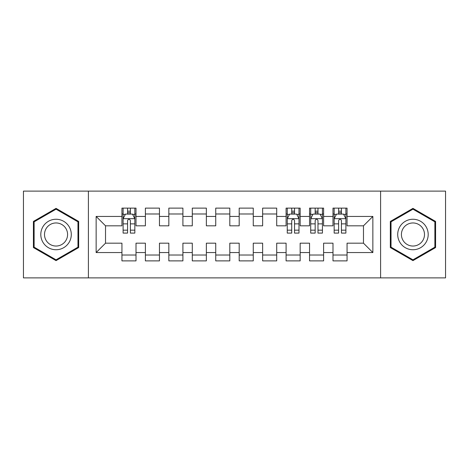 <?xml version="1.0" encoding="UTF-8"?>
<svg xmlns="http://www.w3.org/2000/svg" width="469" height="469" viewBox="0 0 469 469"><rect width="100%" height="100%" fill="white"/><g stroke="black" fill="none" stroke-linecap="round" stroke-linejoin="round"><path stroke-width="0.7" d="M380.594 277.883L445.55 277.883L445.55 191.118L380.594 191.118L380.594 277.883L88.407 277.883L88.407 191.118L23.45 191.118L23.45 277.883L88.407 277.883M380.594 191.118L88.407 191.118M96.145 252.557L96.145 216.444L121.94 216.444L121.94 225.824L105.525 225.824L105.525 243.177L96.145 252.557L121.94 252.557L121.94 260.881L136.01 260.881L136.01 252.557L145.39 252.557L145.39 260.881L159.46 260.881L159.46 252.557L168.84 252.557L168.84 260.881L182.91 260.881L182.91 252.557L192.29 252.557L192.29 260.881L206.36 260.881L206.36 252.557L215.74 252.557L215.74 260.881L229.81 260.881L229.81 252.557L239.19 252.557L239.19 260.881L253.26 260.881L253.26 252.557L262.64 252.557L262.64 260.881L276.71 260.881L276.71 252.557L286.09 252.557L286.09 260.881L300.16 260.881L300.16 252.557L309.54 252.557L309.54 260.881L323.61 260.881L323.61 252.557L332.99 252.557L332.99 260.881L347.06 260.881L347.06 243.177L363.475 243.177L363.475 225.824L347.06 225.824L347.06 216.444L372.855 216.444L372.855 252.557L347.06 252.557M347.06 216.444L347.06 208.119L332.99 208.119L332.99 216.444L323.61 216.444L323.61 208.119L309.54 208.119L309.54 216.444L300.16 216.444L300.16 208.119L286.09 208.119L286.09 216.444L276.71 216.444L276.71 208.119L262.64 208.119L262.64 216.444L253.26 216.444L253.26 208.119L239.19 208.119L239.19 216.444L229.81 216.444L229.81 208.119L215.74 208.119L215.74 216.444L206.36 216.444L206.36 208.119L192.29 208.119L192.29 216.444L182.91 216.444L182.91 208.119L168.84 208.119L168.84 216.444L159.46 216.444L159.46 208.119L145.39 208.119L145.39 216.444L136.01 216.444L136.01 208.119L121.94 208.119L121.94 216.444M323.61 252.557L323.61 243.177L332.99 243.177L332.99 252.557M372.855 216.444L363.475 225.824M300.16 252.557L300.16 243.177L309.54 243.177L309.54 252.557M332.99 216.444L332.99 225.824L323.61 225.824L323.61 216.444M276.71 252.557L276.71 243.177L286.09 243.177L286.09 252.557M309.54 216.444L309.54 225.824L300.16 225.824L300.16 216.444M253.26 252.557L253.26 243.177L262.64 243.177L262.64 252.557M286.09 216.444L286.09 225.824L276.71 225.824L276.71 216.444M229.81 252.557L229.81 243.177L239.19 243.177L239.19 252.557M262.64 216.444L262.64 225.824L253.26 225.824L253.26 216.444M206.36 252.557L206.36 243.177L215.74 243.177L215.74 252.557M239.19 216.444L239.19 225.824L229.81 225.824L229.81 216.444M182.91 252.557L182.91 243.177L192.29 243.177L192.29 252.557M215.74 216.444L215.74 225.824L206.36 225.824L206.36 216.444M159.46 252.557L159.46 243.177L168.84 243.177L168.84 252.557M192.29 216.444L192.29 225.824L182.91 225.824L182.91 216.444M136.01 252.557L136.01 243.177L145.39 243.177L145.39 252.557M168.84 216.444L168.84 225.824L159.46 225.824L159.46 216.444M105.525 243.177L121.94 243.177L121.94 252.557M145.39 216.444L145.39 225.824L136.01 225.824L136.01 216.444M332.99 213.981L334.163 213.981M345.888 213.981L347.06 213.981M309.54 213.981L310.713 213.981M322.438 213.981L323.61 213.981M286.09 213.981L287.263 213.981M298.988 213.981L300.16 213.981M262.64 213.981L276.71 213.981M239.19 213.981L253.26 213.981M215.74 213.981L229.81 213.981M192.29 213.981L206.36 213.981M168.84 213.981L182.91 213.981M145.39 213.981L159.46 213.981M121.94 213.981L123.113 213.981M134.838 213.981L136.01 213.981M121.94 255.019L136.01 255.019M145.39 255.019L159.46 255.019M168.84 255.019L182.91 255.019M192.29 255.019L206.36 255.019M215.74 255.019L229.81 255.019M239.19 255.019L253.26 255.019M262.64 255.019L276.71 255.019M286.09 255.019L300.16 255.019M309.54 255.019L323.61 255.019M332.99 255.019L347.06 255.019M96.145 216.444L105.525 225.824M363.475 243.177L372.855 252.557M78.675 221.432L56.046 208.371L33.416 221.432L33.416 247.568L56.046 260.629L78.675 247.568L78.675 221.432M390.325 221.432L390.325 247.568L412.954 260.629L435.584 247.568L435.584 221.432L412.954 208.371L390.325 221.432M130.382 211.167L127.568 211.167M134.838 230.156L130.382 230.156L130.382 233.093L134.838 233.093L134.838 218.788L132.493 214.099L125.458 214.099L123.113 218.788L123.113 233.093L127.568 233.093L127.568 230.156L123.113 230.156M123.113 218.788L123.113 208.119M134.838 218.788L134.838 208.119M127.568 214.099L127.568 208.119M130.382 208.119L130.382 214.099M130.382 230.156L130.382 220.547C129.444 218.742 128.506 218.742 127.568 220.547L127.568 230.156M130.382 213.981L127.568 213.981M69.248 226.879A15.243 15.243 0 0 0 48.424 221.298A15.243 15.243 0 0 0 42.843 242.121A15.243 15.243 0 0 0 63.667 247.702A15.243 15.243 0 0 0 69.248 226.879M66.041 228.731A11.543 11.543 0 0 0 50.277 224.504A11.543 11.543 0 0 0 46.05 240.269A11.543 11.543 0 0 0 61.814 244.496A11.543 11.543 0 0 0 66.041 228.731M56.046 259.82L34.12 247.157L34.12 221.843L56.046 209.18L77.971 221.843L77.971 247.157L56.046 259.82M426.157 226.879A15.243 15.243 0 0 0 405.333 221.298A15.243 15.243 0 0 0 399.752 242.121A15.243 15.243 0 0 0 420.576 247.702A15.243 15.243 0 0 0 426.157 226.879M422.95 228.731A11.543 11.543 0 0 0 407.186 224.504A11.543 11.543 0 0 0 402.959 240.269A11.543 11.543 0 0 0 418.723 244.496A11.543 11.543 0 0 0 422.95 228.731M412.954 259.82L391.029 247.157L391.029 221.843L412.954 209.18L434.88 221.843L434.88 247.157L412.954 259.82M294.532 211.167L291.718 211.167M298.988 230.156L294.532 230.156L294.532 233.093L298.988 233.093L298.988 218.788L296.643 214.099L289.608 214.099L287.263 218.788L287.263 233.093L291.718 233.093L291.718 230.156L287.263 230.156M287.263 218.788L287.263 208.119M298.988 218.788L298.988 208.119M291.718 214.099L291.718 208.119M294.532 208.119L294.532 214.099M294.532 230.156L294.532 220.547C293.594 218.742 292.656 218.742 291.718 220.547L291.718 230.156M294.532 213.981L291.718 213.981M317.982 211.167L315.168 211.167M322.438 230.156L317.982 230.156L317.982 233.093L322.438 233.093L322.438 218.788L320.093 214.099L313.058 214.099L310.713 218.788L310.713 233.093L315.168 233.093L315.168 230.156L310.713 230.156M310.713 218.788L310.713 208.119M322.438 218.788L322.438 208.119M315.168 214.099L315.168 208.119M317.982 208.119L317.982 214.099M317.982 230.156L317.982 220.547C317.044 218.742 316.106 218.742 315.168 220.547L315.168 230.156M317.982 213.981L315.168 213.981M341.432 211.167L338.618 211.167M345.888 230.156L341.432 230.156L341.432 233.093L345.888 233.093L345.888 218.788L343.543 214.099L336.508 214.099L334.163 218.788L334.163 233.093L338.618 233.093L338.618 230.156L334.163 230.156M334.163 218.788L334.163 208.119M345.888 218.788L345.888 208.119M338.618 214.099L338.618 208.119M341.432 208.119L341.432 214.099M341.432 230.156L341.432 220.547C340.494 218.742 339.556 218.742 338.618 220.547L338.618 230.156M341.432 213.981L338.618 213.981M134.779 218.671L123.171 218.671M123.113 214.38L125.317 214.38M132.633 214.38L134.838 214.38M127.568 223.865L123.113 223.865M134.838 223.865L130.382 223.865M130.382 212.662L127.568 212.662M298.929 218.671L287.321 218.671M287.263 214.38L289.467 214.38M296.783 214.38L298.988 214.38M291.718 223.865L287.263 223.865M298.988 223.865L294.532 223.865M294.532 212.662L291.718 212.662M322.379 218.671L310.771 218.671M310.713 214.38L312.917 214.38M320.233 214.38L322.438 214.38M315.168 223.865L310.713 223.865M322.438 223.865L317.982 223.865M317.982 212.662L315.168 212.662M345.829 218.671L334.221 218.671M334.163 214.38L336.367 214.38M343.683 214.38L345.888 214.38M338.618 223.865L334.163 223.865M345.888 223.865L341.432 223.865M341.432 212.662L338.618 212.662"/></g></svg>
